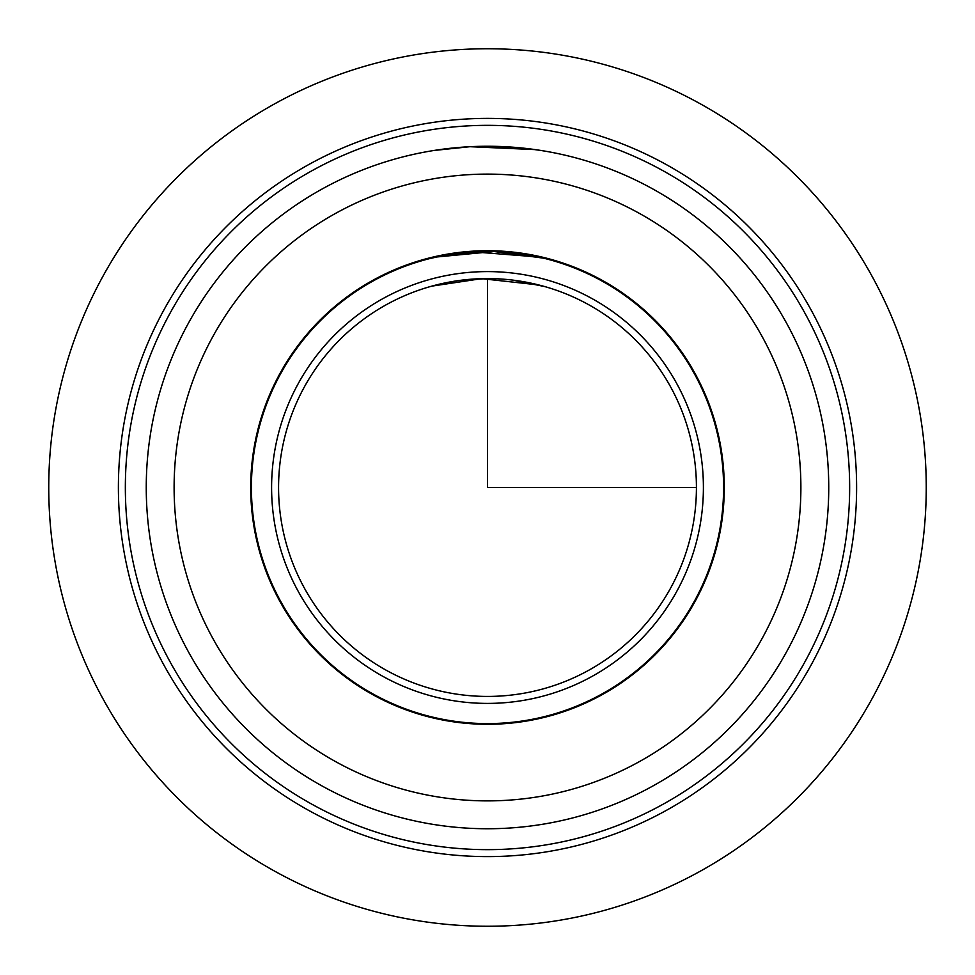 <?xml version="1.0" encoding="UTF-8"?>
<svg xmlns="http://www.w3.org/2000/svg" width="975" height="975" viewBox="0 0 975 975"><rect width="100%" height="100%" fill="white"/><g stroke="black" fill="none" stroke-linecap="round" stroke-linejoin="round"><path stroke-width="1.46" d="M436.373 256.303L458.981 252.44M487.5 251.416L487.5 250.721L518.578 252.757M436.312 150.113L457.531 147.566M487.5 146.25L517.493 147.566M526.61 148.505L541.088 150.479M545.829 151.271L538.688 150.113M279.703 373.973A236.791 236.791 0 0 1 601.027 279.703A236.791 236.791 0 0 1 695.297 601.027A236.791 236.791 0 0 1 373.973 695.297A236.791 236.791 0 0 1 279.703 373.973M538.59 256.291L496.129 250.88L446.794 254.243M163.581 310.538A369.111 369.111 0 0 1 664.463 163.581A369.111 369.111 0 0 1 811.419 664.463A369.111 369.111 0 0 1 310.538 811.419A369.111 369.111 0 0 1 163.581 310.538M169.687 313.877A362.139 362.139 0 0 1 661.123 169.687A362.139 362.139 0 0 1 805.313 661.123A362.139 362.139 0 0 1 313.877 805.313A362.139 362.139 0 0 1 169.687 313.877M786.971 651.105A341.25 341.25 0 0 1 323.895 786.971A341.25 341.25 0 0 1 188.029 323.895A341.25 341.25 0 0 1 651.105 188.029A341.25 341.25 0 0 1 786.971 651.105A341.25 341.25 0 0 1 323.895 786.971A341.25 341.25 0 0 1 188.029 323.895M535.312 149.614L469.974 146.701L433.924 150.479M545.829 258.728L538.688 257.022L473.046 251.855L441.456 255.95L429.171 258.728L436.312 257.022L494.093 251.513L543.648 258.18M461.675 280.178L487.5 278.57L487.5 487.5L696.43 487.5M513.325 280.178L545.049 286.65M538.639 284.932L481.601 278.655L431.779 286.138M304.151 387.331A208.93 208.93 0 0 1 587.669 304.151A208.93 208.93 0 0 1 670.849 587.669A208.93 208.93 0 0 1 387.331 670.849A208.93 208.93 0 0 1 304.151 387.331M694.688 600.685A236.084 236.084 0 0 1 374.315 694.688A236.084 236.084 0 0 1 280.312 374.315A236.084 236.084 0 0 1 600.685 280.312A236.084 236.084 0 0 1 694.688 600.685M298.033 383.992A215.889 215.889 0 0 1 591.008 298.033A215.889 215.889 0 0 1 676.967 591.008A215.889 215.889 0 0 1 383.992 676.967A215.889 215.889 0 0 1 298.033 383.992M723.584 487.5L724.291 487.5M926.25 487.5A438.75 438.75 0 0 1 487.5 926.25A438.75 438.75 0 0 1 48.75 487.5A438.75 438.75 0 0 1 487.5 48.75A438.75 438.75 0 0 1 926.25 487.5M762.523 637.747A313.389 313.389 0 0 1 337.253 762.523A313.389 313.389 0 0 1 212.477 337.253A313.389 313.389 0 0 1 637.747 212.477A313.389 313.389 0 0 1 762.523 637.747"/></g></svg>
